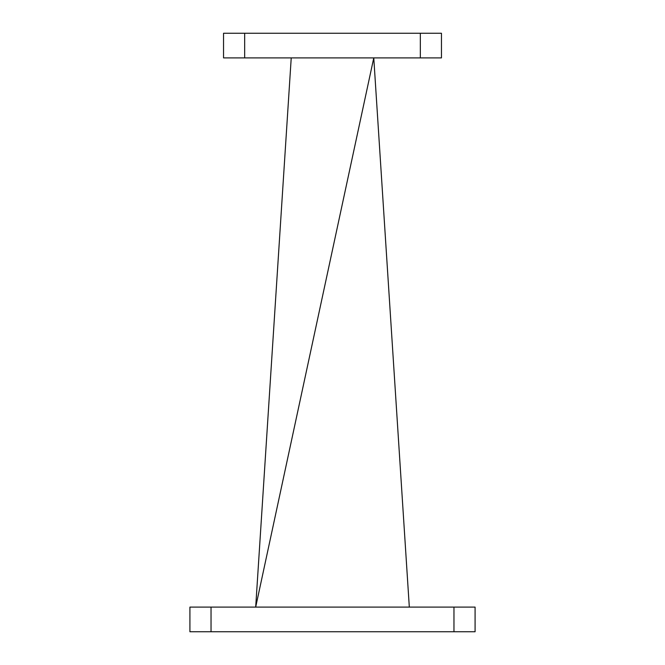 <?xml version="1.0" encoding="UTF-8"?>
<svg xmlns="http://www.w3.org/2000/svg" width="665" height="665" viewBox="0 0 665 665"><rect width="100%" height="100%" fill="white"/><g stroke="black" fill="none" stroke-linecap="round" stroke-linejoin="round"><path stroke-width="1" d="M453.962 631.75L453.962 607.103L475.084 607.103L475.084 631.75L189.916 631.75L189.916 607.103L211.038 607.103L211.038 631.75M453.962 607.103L211.038 607.103M409.316 607.103L373.772 57.897L255.684 607.103L291.228 57.897M244.662 33.25L244.662 57.897L223.54 57.897L223.54 33.25L441.46 33.25L441.46 57.897L420.338 57.897L420.338 33.25M244.662 57.897L420.338 57.897"/></g></svg>
